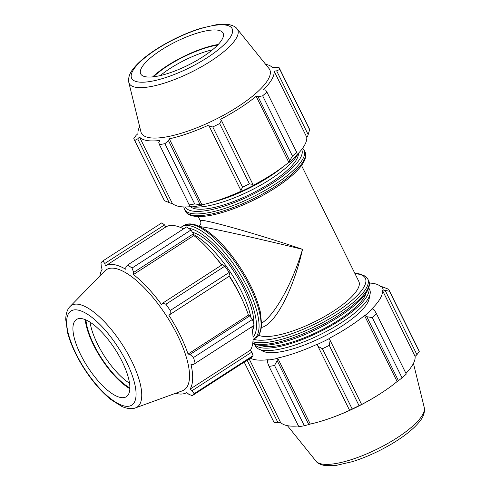 <?xml version="1.0" encoding="UTF-8"?>
<svg xmlns="http://www.w3.org/2000/svg" width="490" height="490" viewBox="0 0 490 490"><rect width="100%" height="100%" fill="white"/><g stroke="black" fill="none" stroke-linecap="round" stroke-linejoin="round"><path stroke-width="0.73" d="M261.501 327.449C275.104 324.601 293.608 289.37 302.526 249.33C292.432 283.263 275.257 314.353 261.752 323.149M199.773 226.588L203.221 227.072C216.292 229.191 263.626 239.8 302.526 249.33C254.396 232.971 196.913 216.99 200.355 220.917L198.193 216.543M301.522 165.473L358.833 281.444A57.63 16.58 153.7 0 1 324.141 316.748A57.63 16.58 153.7 0 1 261.917 336.201A57.63 16.58 153.7 0 1 258.598 335.252M190.432 206.707A60.662 17.45 -26.3 0 0 251.235 193.795A60.662 17.45 -26.3 0 0 298.422 153.333M252.43 330.915A60.662 21.548 -122.9 0 0 253.722 325.568M253.814 324.239A60.662 21.548 -122.9 0 0 232.964 270.07A60.662 21.548 -122.9 0 0 192.417 232.254M160.291 75.576A45.956 13.218 153.7 0 1 212.556 49.747M191.272 206.621A75.221 21.64 153.7 0 1 172.149 203.081L171.433 203.454L164.511 200.771A80.881 23.269 153.7 0 1 164.113 200.067L134.327 139.803A80.881 23.269 -26.3 0 0 134.726 140.501L164.511 200.771M134.327 139.803A80.881 23.269 -26.3 0 1 133.837 138.486L136.14 135.295L138.002 133.611A75.221 21.64 -26.3 0 1 139.638 126.604M169.313 202.811L137.708 138.86L134.726 140.501M200.079 204.63L194.689 203.932A80.881 23.269 153.7 0 1 189.207 204.887L190.371 206.321L192.049 206.89A76.03 21.872 -26.3 0 0 201.555 205.237L200.079 204.63L168.474 140.685L164.903 143.662L194.689 203.932M189.207 204.887L159.422 144.617L158.766 142.37L159.918 140.465A75.221 21.64 -26.3 0 1 139.521 137.065L137.708 138.86M159.422 144.617A80.881 23.269 -26.3 0 0 164.903 143.662M253.048 184.418L249.428 183.842A80.881 23.269 153.7 0 1 242.568 187.198L240.896 190.365L241.521 191.272A76.03 21.872 -26.3 0 0 253.422 185.441L221.443 120.467L219.643 123.572L249.428 183.842M242.568 187.198L212.782 126.935L209.291 126.42L240.896 190.365M212.782 126.935A80.881 23.269 -26.3 0 0 219.643 123.572M297.203 154.001L296.671 152.261A80.881 23.269 153.7 0 1 292.444 156.065L289.719 160.732L289.333 162.251A76.03 21.872 -26.3 0 0 296.658 155.661L297.203 154.001M292.444 156.065L262.658 95.795L258.114 96.787L289.719 160.732M262.658 95.795A80.881 23.269 -26.3 0 0 266.885 91.991L296.671 152.261M309.625 129.709L279.833 69.439A80.881 23.269 -26.3 0 0 279.349 68.128L309.135 128.392A80.881 23.269 153.7 0 1 309.625 129.709L307.469 136.839L306.74 137.176L274.112 71.16A75.221 21.64 -26.3 0 1 263.418 89.786L265.598 90.056L266.885 91.991M279.833 69.439L276.642 70.83L308.247 134.775M279.349 68.128A80.881 23.269 -26.3 0 0 278.951 67.43L275.074 67.259L272.593 67.706A75.221 21.64 -26.3 0 0 265.641 64.331M128.803 82.387L140.918 131.853A71.595 20.598 -26.3 0 0 214.681 119.836A71.595 20.598 -26.3 0 0 269.028 68.539L237.087 28.867C235.935 26.975 233.105 25.517 228.591 24.5L216.85 24.623L200.802 28.316C187.48 32.505 174.293 38.459 161.247 46.17C151.588 51.952 143.791 57.759 137.868 63.584C132.968 68.698 127.584 74.449 128.803 82.387A60.515 17.407 -26.3 0 0 191.155 72.226A60.515 17.407 -26.3 0 0 237.087 28.867M168.474 140.685L169.32 138.829A75.221 21.64 -26.3 0 0 208.863 125.011L209.291 126.42M221.443 120.467L220.641 119.248A75.221 21.64 -26.3 0 0 256.166 96.303L258.114 96.787M274.112 71.16L276.642 70.83M289.333 162.251L288.794 162.319L256.166 96.303M217.652 45.074A48.712 14.014 -26.3 0 0 153.486 76.789M218.197 44.498A49.907 14.357 -26.3 0 0 152.696 76.875M306.74 137.176A75.221 21.64 153.7 0 1 296.897 154.938M288.794 162.319A75.221 21.64 153.7 0 1 253.342 185.22M241.386 191.076A75.221 21.64 153.7 0 1 201.947 204.845L169.32 138.829M201.947 204.845L201.555 205.237M172.149 203.081L139.521 137.065M202.615 56.95A45.956 13.218 -26.3 0 0 222.638 32.42A45.956 13.218 -26.3 0 0 217.983 30.19A45.956 13.218 -26.3 0 0 169.626 45A45.956 13.218 -26.3 0 0 140.403 73.059A45.956 13.218 -26.3 0 0 202.615 56.95M190.941 206.657A63.694 18.32 -26.3 0 0 191.86 206.823M192.184 206.872A63.694 18.32 -26.3 0 0 251.058 190.298A63.694 18.32 -26.3 0 0 298.073 153.707M210.706 202.615A63.694 18.32 -26.3 0 0 282.859 166.961M135.516 407.876L182.17 390.891A71.595 25.431 -122.9 0 0 173.73 328.061A71.595 25.431 -122.9 0 0 114.801 268.361A71.595 25.431 -122.9 0 0 104.744 271.001L70.07 306.532C68.551 307.898 65.936 311.554 65.721 319.443L67.583 332.673C70.572 343.888 75.975 355.691 83.79 368.076C92.224 381.226 101.234 391.706 110.82 399.509L121.924 406.51C129.25 409.591 133.672 408.691 135.516 407.876A60.515 21.499 -122.9 0 0 128.386 354.766A60.515 21.499 -122.9 0 0 78.572 304.302A60.515 21.499 -122.9 0 0 70.07 306.532M81.891 318.653A45.956 16.323 -122.9 0 0 75.436 320.344A45.956 16.323 -122.9 0 0 87.679 366.967A45.956 16.323 -122.9 0 0 125.134 397.304A45.956 16.323 -122.9 0 0 119.719 356.971A45.956 16.323 -122.9 0 0 81.891 318.653M85.946 319.921A48.712 17.303 -122.9 0 0 129.85 387.902M129.507 383.254A45.956 16.323 57.1 0 1 90.038 322.138M85.248 319.627A49.907 17.726 -122.9 0 0 129.826 388.662M252.748 326.205L192.993 364.793L252.748 326.205M254.096 325.323A80.881 28.732 -122.9 0 0 252.417 319.48L249.778 315.854L190.022 354.448L193.489 357.535L252.417 319.48M195.167 363.378A80.881 28.732 -122.9 0 0 193.489 357.535M251.701 326.879A75.221 26.723 57.1 0 1 250.457 350.142L251.872 352.071L192.117 390.665L194.138 393.721L253.067 355.666L251.872 352.071M194.138 393.721A80.881 28.732 -122.9 0 1 192.196 395.706L251.125 357.645A80.881 28.732 -122.9 0 0 253.067 355.666M102.906 260.901L104.774 263.498L164.53 224.904L161.841 222.84L102.906 260.901A80.881 28.732 -122.9 0 0 100.965 262.879L101.332 267.007L102.134 269.335A75.221 26.723 -122.9 0 0 99.874 275.986M164.53 224.904L165.841 226.95A75.221 26.723 57.1 0 1 183.572 228.873M190.959 230L132.031 268.055L133.666 272.391L193.421 233.804L190.959 230A80.881 28.732 -122.9 0 0 186.537 226.956L127.602 265.017L125.826 267.007L125.863 269.341A75.221 26.723 -122.9 0 0 114.188 264.649A75.221 26.723 -122.9 0 0 105.466 265.941L104.774 263.498M193.421 233.804L193.832 235.568A75.221 26.723 57.1 0 1 221.59 265.108M224.861 266.168L222.325 264.637L162.564 303.224L165.926 304.223L224.861 266.168A80.881 28.732 -122.9 0 1 229.173 272.446L170.244 310.507A80.881 28.732 -122.9 0 0 165.926 304.223M170.244 310.507L170.208 314.353L229.963 275.76L229.173 272.446M229.24 276.231A75.221 26.723 57.1 0 1 248.43 315.058L249.778 315.854M192.196 395.706L188.675 394.174L186.745 392.527A75.221 26.723 -122.9 0 1 175.622 393.28M132.031 268.055A80.881 28.732 -122.9 0 0 127.602 265.017M250.457 350.142L190.077 389.134A75.221 26.723 -122.9 0 0 190.929 364.07L192.993 364.793M192.117 390.665L190.077 389.134M165.841 226.95L105.466 265.941M162.564 303.224L161.449 304.425A75.221 26.723 -122.9 0 0 133.452 274.559L133.666 272.391M193.832 235.568L133.452 274.559M190.022 354.448L188.05 354.05A75.221 26.723 -122.9 0 0 168.854 315.205L170.208 314.353M248.43 315.058L188.05 354.05M252.019 328.49A63.694 22.626 -122.9 0 0 252.038 326.665M250.917 317.416A63.694 22.626 -122.9 0 0 193.587 234.52M240.915 296.946A63.694 22.626 -122.9 0 0 229.473 276.078M221.762 264.998A63.694 22.626 -122.9 0 0 214.534 256.105M250.31 358.172A75.221 21.64 -26.3 0 0 268.263 359.685L267.767 360.089L267.46 362.3L269.047 366.422A80.881 23.269 -26.3 0 0 274.523 365.466L277.168 360.609L277.273 358.441A76.03 21.872 153.7 0 1 267.767 360.089M277.273 358.441L277.665 358.049A75.221 21.64 -26.3 0 0 317.208 344.231L317.986 346.35L322.402 348.739A80.881 23.269 -26.3 0 0 329.268 345.377L330.144 340.397L329.139 338.645A76.03 21.872 153.7 0 1 317.238 344.47M329.139 338.645L328.986 338.461A75.221 21.64 -26.3 0 0 364.511 315.523L365.05 315.456L366.814 316.712L372.277 317.6A80.881 23.269 -26.3 0 0 376.504 313.796L374.293 309.986L372.376 308.865A76.03 21.872 153.7 0 1 365.05 315.456M372.376 308.865L371.757 309A75.221 21.64 -26.3 0 0 382.457 290.374L383.186 290.037L389.458 291.244A80.881 23.269 -26.3 0 0 388.968 289.933A80.881 23.269 -26.3 0 0 388.57 289.229L381.649 286.546A76.03 21.872 153.7 0 1 383.186 290.037M381.649 286.546L380.932 286.92A75.221 21.64 -26.3 0 0 369.325 283.061M369.288 296.468A60.662 17.45 153.7 0 1 329.574 333.378A60.662 17.45 153.7 0 1 266.762 352.365A60.662 17.45 153.7 0 1 261.096 349.94M376.504 313.796L406.296 374.066A80.881 23.269 153.7 0 1 402.07 377.87L372.277 317.6M366.814 316.712L398.419 380.663L397.133 381.538A75.221 21.64 153.7 0 1 381.612 392.833A75.221 21.64 153.7 0 1 361.608 404.477L330.144 340.397M329.268 345.377L359.054 405.647L361.749 404.342M277.665 358.049L310.293 424.064L308.774 424.56L277.168 360.609M274.523 365.466L304.315 425.737L308.774 424.56M244.222 362.104A80.881 23.269 -26.3 0 0 244.351 362.306L244.602 361.859M249.165 358.913L280.494 422.294L278.014 422.741L247.119 360.23M244.351 362.306L274.137 422.57L278.014 422.741M304.315 425.737A80.881 23.269 153.7 0 1 298.833 426.686L269.047 366.422M298.465 425.951A75.221 21.64 153.7 0 1 287.955 425.761A75.221 21.64 153.7 0 1 280.494 422.294M381.612 392.833L380.442 393.593A71.595 20.598 153.7 0 1 331.479 417.792L330.168 418.258A75.221 21.64 153.7 0 1 310.293 424.064M274.137 422.57A80.881 23.269 153.7 0 1 273.732 421.872L244.204 362.116M388.968 289.933L418.754 350.197A80.881 23.269 153.7 0 1 419.244 351.514L389.458 291.244M385.336 290.76L416.941 354.705L419.244 351.514M416.941 354.705L415.079 356.389A75.221 21.64 153.7 0 1 405.965 373.405M398.419 380.663L402.07 377.87M359.054 405.647A80.881 23.269 153.7 0 1 352.188 409.003L322.402 348.739M317.986 346.35L349.591 410.295L352.188 409.003M349.591 410.295L349.836 410.246A75.221 21.64 153.7 0 1 330.168 418.258M364.511 315.523L397.133 381.538M382.457 290.374L415.079 356.389M366.067 293.051A60.662 17.45 153.7 0 1 322.99 329.188A60.662 17.45 153.7 0 1 263.755 346.271A60.662 17.45 153.7 0 1 260.337 345.303M368.731 287.863A63.694 18.32 153.7 0 1 329.213 326.83A63.694 18.32 153.7 0 1 261.372 347.808A63.694 18.32 153.7 0 1 254.598 344.274M368.75 287.814L369.693 289.725A63.694 18.32 153.7 0 1 331.35 328.747A63.694 18.32 153.7 0 1 262.573 350.246A63.694 18.32 153.7 0 1 255.492 346.167L254.549 344.256M355.036 273.751A64.888 18.669 153.7 0 1 338.878 310.243A64.888 18.669 153.7 0 1 256.215 339.882A64.888 18.669 153.7 0 1 253.593 339.245M252.92 341.763A66.732 19.196 -26.3 0 0 255.553 342.394A66.732 19.196 -26.3 0 0 327.602 319.866A66.732 19.196 -26.3 0 0 367.776 278.988L365.369 276.176L359.096 273.812L354.889 273.457M367.776 278.988L368.621 280.709A66.732 19.196 153.7 0 1 328.453 321.587A66.732 19.196 153.7 0 1 256.399 344.115A66.732 19.196 153.7 0 1 252.773 343.104M185.312 211.012C186.341 213.83 191.566 217.75 204.698 216.219C221.982 214.485 249.416 203.858 270.976 190.628C282.099 183.836 290.839 177.147 297.203 170.563C306.507 160.983 306.575 154.436 304.952 151.882A66.732 19.196 153.7 0 1 253.636 198.652A66.732 19.196 153.7 0 1 185.312 211.012L184.461 209.291A66.732 19.196 -26.3 0 0 252.785 196.937A66.732 19.196 -26.3 0 0 304.106 150.161L302.661 148.17M301.705 149.462A64.888 18.669 153.7 0 1 251.774 194.885A64.888 18.669 153.7 0 1 185.361 206.964M255.933 337.745C258.83 336.722 260.76 332.447 261.715 324.919L260.227 311.475C256.974 297.932 250.408 283.434 240.523 267.999C230.741 253.042 220.469 241.337 209.708 232.879C203.368 227.979 197.635 225.075 192.503 224.157C189.06 223.563 186.071 224.053 183.536 225.633A66.732 23.704 57.1 0 1 191.418 224.396A66.732 23.704 57.1 0 1 245.043 277.714A66.732 23.704 57.1 0 1 255.933 337.745L253.924 339.043A66.732 23.704 -122.9 0 0 243.034 279.012A66.732 23.704 -122.9 0 0 189.41 225.694A66.732 23.704 -122.9 0 0 181.521 226.931L180.7 227.519M188.332 228.138A64.888 23.048 57.1 0 1 188.742 228.205A64.888 23.048 57.1 0 1 239.488 277.634A64.888 23.048 57.1 0 1 253.03 337.138M182.886 228.524A64.888 23.048 57.1 0 1 184.791 228.083M225.89 25.088A56.019 16.115 153.7 0 1 181.772 71.35A56.019 16.115 153.7 0 1 138.021 64.055A56.019 16.115 153.7 0 1 225.89 25.088M77.622 310.011A56.019 19.9 57.1 0 1 135.154 385.808A56.019 19.9 57.1 0 1 91.403 378.513A56.019 19.9 57.1 0 1 77.622 310.011M322.12 464.067A60.515 17.407 153.7 0 1 315.995 461.133C317.146 463.026 319.982 464.483 324.49 465.5L336.232 465.377L352.279 461.684C365.607 457.495 378.788 451.541 391.835 443.83C401.5 438.048 409.291 432.241 415.214 426.416C420.12 421.302 425.498 415.551 424.279 407.613A60.515 17.407 153.7 0 1 385.802 444.571A60.515 17.407 153.7 0 1 322.12 464.067M198.787 226.613C200.869 224.61 201.396 222.711 200.355 220.917M252.718 343.478L257.544 344.991C266.18 346.228 278.247 344.176 293.743 338.835C307.793 333.898 321.428 327.436 334.646 319.455C345.769 312.663 354.509 305.974 360.873 299.39C370.177 289.811 370.244 283.263 368.621 280.709M304.952 151.882L304.106 150.161M184.461 209.291L183.756 206.939M183.536 225.633L181.521 226.931M253.048 339.546L253.924 339.043M424.279 407.613L413.45 363.396M315.995 461.133L287.44 425.669"/></g></svg>
